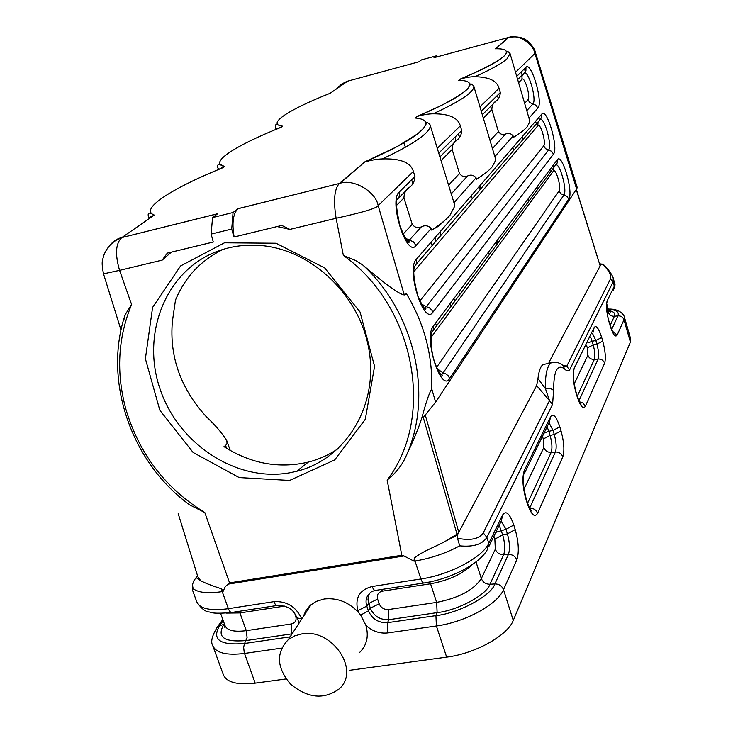 <?xml version="1.0" encoding="UTF-8"?>
<svg xmlns="http://www.w3.org/2000/svg" width="733" height="733" viewBox="0 0 733 733"><rect width="100%" height="100%" fill="white"/><g stroke="black" fill="none" stroke-linecap="round" stroke-linejoin="round"><path stroke-width="1.1" d="M497.001 240.681L497.771 243.209M471.521 196.279L470.568 196.508M359.821 652.288C366.921 645.095 368.937 636.107 365.877 625.313L360.709 615.097L358.428 612.357C348.624 602.031 337.198 597.578 324.169 598.998L316.225 601.399L310.334 605.266L306.137 610.113L303.096 616.948M536.629 385.622L537.967 378.604L545.407 388.572L549.521 400.612L536.629 385.622L457.337 535.063L445.426 541.229C436.254 546.506 422.721 551.051 414.273 558.134L414.072 561.176L403.993 555.953M387.152 480.078C393.923 474.782 399.448 468.405 403.718 460.947C413.998 439.873 420.568 423.601 423.427 412.12C427.101 399.146 429.85 391.569 431.673 389.388C432.827 355.67 424.398 323.757 406.384 293.649L404.286 294.959C399.293 294.327 385.439 284.331 362.734 264.961L355.404 260.417L343.365 255.451C415.08 305.954 435.677 417.077 387.152 480.078L401.812 555.266L403.984 555.971L228.155 584.128L225.26 586.629L223.07 591.467L222.227 591.604L228.375 608.683L273.913 601.656C286.869 600.978 296.159 606.741 301.776 618.973L297.14 617.901M226.616 448.321L225.627 445.508L223.977 446.635C250.888 463.723 278.998 468.882 308.309 462.102C319.148 459.316 329.181 454.772 338.417 448.449M290.295 472.693L296.654 471.301C345.555 459.307 378.594 406.055 369.029 350.136C359.93 294.199 309.436 247.452 256.981 245.262C242.825 244.611 229.365 246.728 216.592 251.611C165.658 271.073 141.02 333.827 160.041 388.985C178.476 444.335 236.869 482.644 290.295 472.693M223.116 249.367C212.084 254.864 202.592 261.745 194.648 270.01C186.521 278.787 180.135 288.82 175.48 300.109L172.392 321.384C169.36 356.495 180.529 388.124 205.9 416.262C215.245 425.076 222.2 433.203 226.772 440.625L230.235 450.465M225.627 445.508L227.056 443.474L226.772 440.625M608.234 309.088C619.495 308.547 623.911 314.787 624.314 316.83L630.71 339.067L630.407 342.109L513.265 620.402C507.639 635.511 475.296 653.589 446.654 657.135L436.392 625.973L387.858 632.918C379.703 633.807 372.373 631.269 365.877 625.313M289.425 637.957L289.847 636.885L244.575 643.473L243.631 647.266L244.263 652.736L255.185 683.138L286.099 678.941M349.586 670.31L446.654 657.135M255.185 683.138C237.373 685.172 226.763 682.386 223.363 674.791L212.79 645.773C210.38 641.842 212.075 635.346 217.866 626.275L216.244 628.511M212.561 217.573L233.048 212.497L231.729 229.053L211.113 234.084L212.561 217.573L217.683 213.706L121.825 237.584C115.631 243.292 114.889 254.214 119.58 270.367L103.5 273.84M435.53 57.275L434.009 57.687L436.447 55.809L437.665 56.698M337.336 88.308L341.413 84.194L346.947 81.345L418.974 61.774L421.475 59.877L436.447 55.809M434.009 57.687L508.72 37.41L495.691 48.69L508.152 37.557L509.453 37.227M231.729 229.053L233.919 237.043L281.371 225.526M233.919 237.043L277.147 226.579L289.874 229.402L336.117 218.278C333.313 200.76 334.34 189.196 339.205 183.589L364.732 161.993C371.319 160.096 377.193 159.07 382.351 158.924C400.557 158.365 410.901 162.543 413.385 171.449L414.97 176.534C414.631 181.546 412.679 185.22 409.115 187.556C405.807 189.535 404.085 193.008 403.947 197.965L396.69 205.258M281.774 225.416L277.147 226.579M233.048 212.497L237.932 208.74C233.085 213.541 231.82 222.942 234.12 236.961M281.784 225.425L289.874 229.402M403.837 142.871L405.422 147.214M513.265 620.402L503.507 589.671C497.689 604.331 465.089 622.207 436.392 625.973L435.933 615.628L437.115 612.632L436.666 602.389L430.555 583.78L382.36 591.155C378.219 592.218 376.634 594.857 377.605 599.063L379.19 603.772C381.004 607.84 384.119 609.755 388.536 609.535L436.666 602.389C458.931 597.945 473.82 589.992 481.324 578.529C482.891 582.286 485.759 584.192 489.946 584.256C486.849 594.683 457.63 610.525 437.115 612.632L388.847 619.687L387.546 622.674L435.933 615.628C458.858 613.283 491.495 595.553 494.867 583.926L508.427 554.395L503.653 554.734C499.604 554.698 496.818 552.856 495.316 549.209L494.857 539.158L493.914 536.162M610.186 325.342L614.401 316.271C615.61 313.33 613.713 311.452 608.702 310.636M608.298 309.299C616.187 309.757 619.394 311.946 617.919 315.85L611.643 329.529M551.198 362.643L548.962 362.377L600.84 264.595L602.352 264.1L604.157 265.236M537.967 378.604C538.801 371.319 540.468 366.628 542.961 364.539L548.797 363.385M445.417 541.211L457.007 534.155M508.729 37.41C517.892 33.81 533.083 43.293 534.925 53.454L576.596 188.995L435.622 402.124L423.28 417.498L456.998 534.137L458.803 532.286L425.314 415.153M123.969 319.487L125.242 314.576L131.592 304.507L119.58 270.367L162.204 260.114L167.289 253.132L213.294 242M228.119 584.137L229.566 582.891L204.809 512.541L189.673 504.872M178.192 513.659L187.611 543.904M197.553 575.817L196.114 577.613L200.842 580.838L197.928 576.999M196.114 577.613L193.686 581.022L192.431 584.842L193.109 588.608L192.614 590.422M508.72 37.41C516.967 36.045 523.38 37.374 527.98 41.387C532.534 45.922 534.98 49.56 535.328 52.29L534.925 53.454L515.537 72.283M327.724 94.255L330.143 93.293C288.646 109.638 265.822 124.39 282.663 126.177L277.23 128.88M278.109 128.522L280.922 127.386C235.11 145.665 208.09 163.12 224.509 166.455L219.03 169.231L217.783 167.665C216.986 163.761 219.158 163.367 224.298 166.473M219.112 169.259L222.42 167.903C171.339 188.583 138.858 209.565 154.306 215.081L149.01 217.628L149.166 218.645L148.433 216.574C147.452 212.552 149.303 212.066 154.003 215.099M109.593 245.674C113.019 241.294 117.152 238.564 121.971 237.483L154.306 215.081M404.286 294.959L378.173 205.625C376.084 209.262 351.446 214.796 336.117 218.278L343.365 255.451M289.599 480.445L239.178 477.568L193.118 452.481L159.84 410.26L145.391 358.749L152.592 307.411L180.565 265.96L224.472 242.806L276.002 243.237L324.655 267.884L360.05 312.011L374.572 366.335L365.318 419.267L334.734 459.903L289.599 480.445M211.113 234.084L213.294 242.027L167.289 253.123M413.385 171.449L378.173 205.625C375.653 191.029 352.692 178.614 340.094 183.305L238.051 208.648M490.056 140.562L498.394 131.583L491.843 109.584L483.34 118.132M460.773 78.898L458.73 80.282L460.773 78.898C466.106 77.414 470.797 76.681 474.856 76.727C489.067 76.956 497.13 80.813 499.036 88.299L500.3 92.55C500.08 96.619 498.587 99.532 495.838 101.273C493.272 102.739 491.935 105.515 491.843 109.584M417.471 116.364L415.08 118.004L417.471 116.364C423.335 114.696 428.548 113.844 433.121 113.807C449.1 113.716 458.162 117.738 460.324 125.874L461.726 130.511C461.46 135 459.774 138.253 456.659 140.25M439.379 155.176L430.042 124.784C430.766 127.102 429.043 130.181 424.902 134.011C417.462 140.791 403.287 149.092 382.351 158.924M426.661 123.052L424.929 121.082M439.919 156.926L456.668 140.26C453.764 141.945 452.261 145.024 452.151 149.495L441.064 160.646M448.596 185.183L459.472 173.483L452.151 149.495M414.97 176.534L399.155 192.11C388.517 200.824 406.705 258.218 415.987 245.619L413.476 241.881L409.39 240.058L421.411 226.809C425.14 224.985 428.393 225.544 431.16 228.494L431.655 230.089C440.02 224.628 446.113 219.698 449.961 215.291L454.643 206.321L454.451 204.25L439.314 154.956M431.655 230.089L438.591 226.204L444.528 220.706M403.058 234.203L412.23 224.335L403.947 197.965M412.23 224.335C414.951 227.688 418.012 228.513 421.393 226.818M498.394 131.583C500.538 134.451 502.93 135.266 505.568 134.047C508.473 132.746 510.993 133.379 513.146 135.962L513.54 137.3C519.954 133.351 524.489 129.86 527.128 126.827L529.785 121.779L529.657 120.459L510.04 53.527L507.135 58.713C502.023 63.359 491.257 69.36 474.856 76.727M513.54 137.3L522.501 131.473M467.544 175.984C470.797 174.445 473.637 175.059 476.065 177.817L476.505 179.264C483.771 174.665 488.984 170.551 492.145 166.932L495.627 160.289L495.444 158.575L473.71 85.981C474.233 87.703 472.959 89.985 469.89 92.816C463.787 98.369 451.528 105.369 433.121 113.807M476.505 179.264L487.143 171.925M459.472 173.483C461.872 176.571 464.557 177.404 467.517 175.975L451.271 193.888M435.622 402.124L431.7 388.728M535.328 52.29L577.247 187.584L576.596 188.995M576.367 189.343L600.162 265.877L576.248 189.517M613.237 278.311L613.081 281.912L614.318 286.2L613.246 290.754M563.402 366.069L564.474 366.308M358.428 612.357L357.832 610.607C354.809 597.826 359.591 589.79 372.199 586.492L420.898 578.978L414.988 561.029C430.839 558.372 445.737 553.314 459.701 545.847C473.326 547.175 482.387 544.353 486.895 537.381L552.563 404.433L553.617 390.506C553.681 370.852 557.309 363.632 564.483 368.855L563.283 365.969L565.015 366.839L564.483 366.308L566.719 366.271L562.138 364.933M457.337 535.063L457.502 538.233C470.421 540.844 479.006 539.067 483.258 532.882L549.521 400.612L552.563 404.433M459.701 545.847L457.502 538.233M553.617 390.506C551.931 388.719 549.191 388.078 545.407 388.572C545.15 375.36 546.91 366.839 550.675 363.018L554.624 362.157M542.961 364.539L550.675 363.018C548.99 363.128 558.152 360.04 563.283 365.969L561.945 364.814M569.614 369.908L566.719 366.271L610.571 278.732L613.081 281.912L569.614 369.908C568.267 371.429 566.554 371.081 564.483 368.855M224.344 623.746L223.895 624.36C216.492 637.087 223.931 642.475 246.215 640.541L291.377 633.935L291.34 623.966L246.288 630.655L239.929 612.925L284.56 606.099M220.569 613.31L225.068 625.744C227.267 630.554 234.34 632.194 246.288 630.655L247.085 637.518L244.575 643.473C219.726 645.599 211.461 639.57 219.799 625.368L223.235 620.686M200.851 580.82C205.084 583.083 211.974 585.749 221.531 588.828L223.07 591.467M459.903 136.787L457.887 134.295M455.34 136.796L455.761 141.048M479.959 185.632L480.985 188.573M301.804 633.917C332.232 627.897 360.975 670.887 338.93 689.093C323.849 699.832 307.768 698.219 290.68 684.246C276.57 667.681 275.8 652.791 288.371 639.561L294.556 635.914L301.804 633.917M440.066 231.811L441.101 235.137M458.757 292.009L459.609 294.767M414.273 558.134L414.988 561.029L414.072 561.176M401.812 555.266L229.566 582.891M524.443 68.783L525.332 71.843M538.691 117.647L539.433 120.203M552.746 165.85L553.369 167.994M550.456 172.035L549.805 169.809M536.391 123.904L535.612 121.22M522.134 75.114L521.218 71.962M522.162 136.787L522.977 139.563M536.968 187.034L537.646 189.334M451.107 306.257L450.236 303.453M432.158 245.573L431.105 242.183M412.816 183.617L411.634 179.823M434.999 237.675L436.053 241.038M453.938 298.478L454.808 301.263M416.509 262.634L416.793 263.523M435.576 323.125L436.483 326.011M475.992 561.881L481.324 578.529L495.316 549.209M472.089 564.712C462.367 574.095 448.532 580.454 430.555 583.78L429.813 581.938M499.191 525.304L502.701 534.833C504.982 543.135 505.303 549.768 503.653 554.734L489.946 584.256L494.867 583.926C499.063 583.99 501.94 585.905 503.507 589.671L516.783 559.92C519.239 552.361 518.717 542.246 515.207 529.592L513.778 525.03C509.71 513.485 505.999 510.113 502.646 514.933L488.783 543.318C482.68 557.309 449.705 574.855 420.898 578.978C422.071 582.213 423.289 583.523 424.572 582.9M388.536 609.535L388.847 619.687C380.134 620.054 373.949 616.233 370.302 608.234L368.406 610.836C372.172 619.092 378.549 623.041 387.546 622.674L387.858 632.918M379.19 603.772L370.302 608.234L367.984 599.814L368.406 595.956L369.67 593.098M374.975 590.477L371.759 591.549C366.592 595.242 364.942 600.107 366.802 606.118L368.699 603.516L377.605 599.063M357.832 610.607L366.802 606.118L368.406 610.836L360.709 615.097M495.755 532.369L505.972 529.327L501.198 521.172M516.783 559.92C515.281 556.274 512.495 554.432 508.427 554.395C510.095 549.274 509.756 542.438 507.41 533.89L502.701 534.833L494.857 539.158M515.207 529.592L507.41 533.89L505.972 529.327L513.778 525.03M381.664 589.46L382.36 591.155M577.274 396.214L594.353 359.427L598.11 359.014L578.942 400.768M573.197 373.418L573.545 373.317C573.078 377.275 573.893 383.469 575.991 391.898L577.082 396.406C580.371 406.311 583.138 409.6 585.374 406.256L604.588 363.22C603.461 360.324 601.298 358.923 598.11 359.014C599.09 355.817 598.678 350.841 596.891 344.098L593.199 344.941C594.93 351.492 595.324 356.32 594.353 359.427C591.174 359.509 589.011 358.107 587.884 355.221L574.177 383.945M586.611 345.527L587.316 347.909L593.199 344.941L592.127 341.312L595.828 340.469L596.891 344.098L602.746 341.147L601.692 337.519L595.828 340.469L592.493 333.451M590.642 337.244L592.127 341.312L587.912 342.87M587.316 347.909L587.884 355.221M577.082 396.406L577.146 395.802C580.554 405.679 580.582 403.177 581.095 404.039L580.215 403.187M585.374 406.256L583.138 403.095L579.4 401.739M604.588 363.22C605.999 358.464 605.385 351.107 602.746 341.147M601.692 337.519C598.714 328.228 596.195 324.893 594.142 327.523L593.061 332.306M594.142 327.523L574.15 368.479L573.197 373.317M574.15 368.479C572.436 373.647 573.023 381.655 575.918 392.494M523.985 489.131L543.822 447.57L543.281 438.985L542.466 436.309M549.035 422.804L553.03 430.418L548.843 431.316L547.093 426.808M544.014 433.13L548.843 431.316L550.089 435.402L554.267 434.504L553.03 430.418L559.81 426.853C556.32 416.463 553.259 413.064 550.63 416.646L524.333 470.504L523.49 476.239C522.721 480.527 523.573 487.848 526.037 498.183L527.412 502.609C529.574 508.51 531.031 511.286 531.764 510.938L530.555 509.866M524.333 470.504C522.015 477.174 522.547 486.712 525.928 499.109L527.302 503.544C531.233 514.703 534.65 517.974 537.573 513.347L562.797 456.842C564.667 450.832 564.08 442.191 561.038 430.931L554.267 434.504C556.338 442.127 556.723 447.964 555.422 452.004L551.179 452.398C552.462 448.468 552.096 442.805 550.089 435.402L543.281 438.985M543.822 447.57C545.123 450.822 547.578 452.435 551.179 452.398L527.595 503.186M537.573 513.347C536.162 509.866 533.523 508.125 529.657 508.125L555.422 452.004C559.032 451.968 561.496 453.58 562.797 456.842M524.562 473.124L549.411 422.043L550.63 416.646M525.928 499.109L526.028 498.147M527.302 503.544L527.412 502.609M561.038 430.931L559.81 426.853M624.287 316.848L623.985 319.771L630.407 342.109M606.713 306.742L608.344 312.35C609.389 315.071 611.414 316.372 614.401 316.271L617.919 315.85C620.915 315.749 622.931 317.059 623.985 319.771L617.131 335.118L612.348 331.105M606.869 304.369L608.601 310.361L607.428 314.274M614.675 283.442L614.318 286.2L607.199 300.787L606.466 305.02M607.199 300.787C605.834 305.065 606.438 312.111 609.013 321.906L610.094 325.021C612.275 331.133 613.484 333.817 613.732 333.066L612.458 332.04M606.466 305.13L606.741 304.992C606.246 304.305 607.593 318.525 609.068 321.475L609.013 321.906M610.039 325.452C612.935 334.495 615.299 337.721 617.131 335.118M436.556 367.416L559.059 190.983C561.698 187.859 555.715 167.316 553.296 171.22L431.169 337.281M433.295 330.317L555.293 165.493C558.922 159.858 567.745 190.25 563.906 195.051L566.948 196.38L568.744 199.119C573.82 192.816 562.064 152.226 557.3 159.748L433.23 326.277C423.353 337.684 441.138 393.621 449.705 378.466L448.147 375.708L445.591 373.72L443.135 372.932L441.578 374.279M433.23 326.277L433.258 330.446L430.876 333.68M557.3 159.748L557.227 162.973L553.534 167.582L553.296 171.22M437.17 368.772L443.135 372.932L563.906 195.051L560.864 193.723L559.059 190.983M449.705 378.466L568.744 199.119M419.844 300.997L543.684 145.885C546.461 143.063 540.368 122.164 537.811 125.774L413.962 271.549M415.941 264.512L539.809 119.919C543.639 114.715 552.636 145.647 548.577 149.999L551.647 151.328L553.479 154.113C558.821 148.396 546.855 107.1 541.806 114.036L416.243 259.39C405.99 269.46 423.967 326.112 432.891 312.24L431.737 309.958L429.336 307.768L426.313 306.687L424.993 307.741M416.243 259.39C417.077 262.579 416.252 265.126 413.788 267.023M541.806 114.036L541.751 117.326L538.04 122.063L537.811 125.774M421.319 303.948L426.313 306.687L548.577 149.999L545.508 148.671L543.684 145.885M432.891 312.24L553.479 154.113M204.809 512.541C165.676 488.517 139.407 454.222 126.003 409.665C115.979 372.96 117.848 337.904 131.592 304.507M276.955 128.99L275.287 127.35C276.863 122.787 273.62 124.207 282.507 126.195M347.717 81.116L330.143 93.293M282.663 126.177L280.922 127.386M224.509 166.455L222.42 167.903M149.01 217.628L148.433 216.574M362.734 264.961C416.976 314.659 434.403 401.006 403.718 460.947M162.204 260.114L171.339 252.179M482.323 114.733L495.838 101.273M500.3 92.55L481.279 111.26M479.95 106.826L499.036 88.299M416.637 116.657C441.843 105.992 458.272 97.278 465.904 90.489C472.767 83.965 470.375 80.557 458.73 80.282M437.253 148.277L460.324 125.874M461.726 130.511L438.746 153.133M415.987 245.619L431.16 228.494M408.327 240.836L409.39 240.058L405.184 238.133M399.155 192.11C399.998 195.344 399.192 197.937 396.727 199.898M398.248 198.386L409.124 187.566M363.806 162.314C392.329 149.99 411.231 139.701 420.504 131.436C428.915 123.474 427.101 118.993 415.08 118.004M460.022 79.155C482.589 69.791 497.075 62.268 503.479 56.606C509.178 51.163 506.421 48.543 495.196 48.763M506.191 51.118L508.106 51.713M524.636 103.335L527.952 99.761C530.875 97.251 524.672 75.975 521.969 79.292L518.588 82.692M517.672 79.558L523.967 73.291L522.015 75.948L521.969 79.292M528.969 118.114L537.857 108.081C543.501 102.987 531.306 60.958 525.964 67.28L525.909 70.634L523.967 73.291C528.017 68.554 537.179 100.027 532.9 103.921L529.803 102.593L527.952 99.761M525.964 67.28L516.738 76.369M537.857 108.081L536.006 105.25L532.9 103.921L526.78 110.665M505.578 134.038L492.439 148.524M494.857 156.605L513.146 135.962M453.984 202.729L476.065 177.817M600.84 264.595L599.86 264.366M602.352 264.1C608.793 270.23 611.533 275.113 610.571 278.732M424.599 582.882C450.987 578.777 479.51 564.053 487.445 549.466L488.783 543.318L486.895 537.381L483.258 532.882M502.646 514.933L501.372 520.87M372.199 586.492C373.39 589.717 374.682 591 376.056 590.322L423.601 583.037M224.5 624.177L217.866 626.275L222.823 619.541M294.748 613.42L295.756 616.297C296.764 620.402 295.289 622.958 291.34 623.966M226.131 613.09L239.929 612.925L239.205 611.304M295.756 616.297L296.434 616.215M232.645 612.321C231.032 612.971 229.603 611.762 228.375 608.683C210.508 611.075 200.008 608.857 196.884 602.022M299.119 623.059L297.122 617.873C294.07 612.312 292 606.338 278.073 605.339C276.524 606.026 275.141 604.798 273.913 601.656M281.609 648.128L244.492 653.442C226.671 655.604 216.116 653.048 212.827 645.755M221.531 588.828L222.227 591.604C207.998 593.703 198.295 592.704 193.109 588.608M496.855 244.446L496.085 241.908M480.207 189.49L479.281 186.42M296.654 471.301L308.309 462.102M237.932 208.74L340.094 183.305L364.732 161.993M524.59 68.636L525.46 71.642M538.828 117.491L539.589 120.084M552.884 165.676L553.479 167.72M575.991 391.898L577.146 395.802M608.958 311.149L610.488 311.992L608.601 310.361M609.068 321.475L610.094 325.021M613.264 278.412L614.703 283.433C615.179 283.616 615.088 285.302 614.419 288.481M441.477 374.316L442.448 375.25C440.011 374.81 437.161 369.67 433.899 359.848C431.435 351.052 430.592 342.503 431.361 334.211L430.775 333.982M441.468 374.316L440.515 374.242M423.885 307.704L425.891 308.712C425.424 310.966 422.794 306.843 417.993 296.334C414.347 282.7 413.064 273.189 414.163 267.783L413.549 267.563M125.206 314.558C102.877 380.464 131.189 462.761 189.847 505M275.956 129.402L275.287 127.35M217.554 213.798L121.825 237.584C112.809 240.928 106.688 247.168 103.481 256.303C102.941 260.032 100.806 260.16 103.527 273.931L121.027 330.107M218.425 169.552L217.783 167.665M416.747 116.611L441.33 105.497C454.625 98.469 463.32 93.018 467.397 89.124L470.329 84.634C470.476 83.315 471.603 83.764 473.71 85.981M396.232 200.723L396.865 200.934C395.829 203.197 396.874 211.645 400.016 226.277C405.688 239.499 408.767 244.675 409.261 241.817L407.181 240.818M363.944 162.268L396.81 146.765L417.92 133.653L424.068 127.789L426.652 123.071C426.679 121.889 427.806 122.466 430.042 124.784M460.113 79.127C482.955 69.479 497.707 61.709 504.368 55.818L507.117 51.915C507.309 51.053 508.29 51.594 510.04 53.527M599.686 263.807L601.591 264.072M613.219 278.265C613.613 278.274 610.992 271.806 603.644 264.732M564.483 366.308L563.301 365.987M548.586 363.431L547.826 363.403M501.326 520.916L489.048 546.149M225.068 625.744L224.527 627.164L224.875 625.222M231.426 612.495C219.561 613.576 212.323 613.42 209.711 612.037C205.524 611.936 201.236 608.601 196.847 602.022L192.587 590.34M232.682 612.302L276.882 605.522M298.752 622.519L298.991 623.261M178.22 513.751L197.91 576.972M192.422 584.961L192.577 590.312M471.319 195.629L472.272 198.753M488.508 252.079L489.296 254.663M497.377 95.427L498.339 98.698M512.834 147.58L513.677 150.421M528.072 198.973L528.777 201.328M288.371 639.561L311.159 604.569"/></g></svg>
